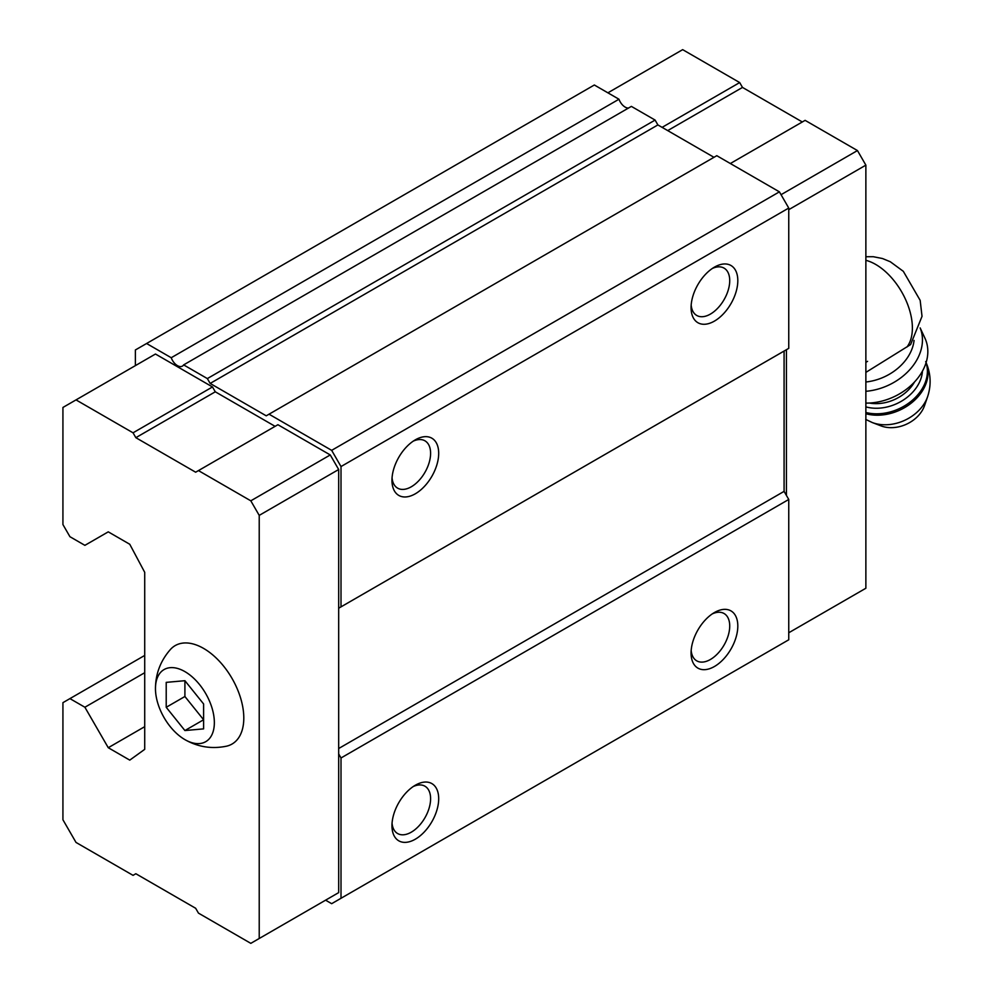 <?xml version="1.0" encoding="UTF-8"?>
<svg xmlns="http://www.w3.org/2000/svg" width="993" height="993" viewBox="0 0 993 993"><rect width="100%" height="100%" fill="white"/><g stroke="black" fill="none" stroke-linecap="round" stroke-linejoin="round"><path stroke-width="1.49" d="M203.602 728.874L203.602 703.95L184.909 680.701L166.216 682.365L166.216 707.289L184.909 730.55L203.602 728.874M184.909 739.624A41.644 24.043 -120 0 0 214.351 722.47A41.644 24.043 -120 0 0 184.648 671.467A41.644 24.043 -120 0 0 155.467 689.092A41.644 24.043 -120 0 0 184.512 739.388A41.644 24.043 -120 0 0 184.909 739.624M865.871 372.387L910.618 344.571L922.025 316.32L920.163 300.358L903.32 271.325L890.311 261.755L882.479 258.528L873.319 256.715L865.871 256.74M325.592 900.179L331.662 903.68L788.752 639.79L788.752 499.467L784.085 491.374L784.085 351.063L786.419 349.71L786.419 495.42M275.111 426.345L215.295 391.801L212.49 386.947L155.467 354.029L62.931 407.453L62.931 524.565L69.932 536.704L84.889 545.343L108.262 531.851L129.76 544.263L144.717 572.328L144.717 749.343L129.76 760.129L108.262 747.717L144.717 726.665M108.262 747.717L84.889 707.239L69.932 698.613L62.931 702.659L62.931 819.771L76.014 842.436L133.037 875.354L135.842 873.728L195.658 908.272L198.463 913.126L250.807 943.35L259.223 938.497L259.223 515.379L338.675 469.515L330.259 454.943L277.916 424.719L195.658 472.209L135.842 437.677L215.295 391.801M338.675 469.515L338.675 608.212L341.009 606.86L341.009 466.549L331.662 450.35L269.041 414.193L266.236 415.819L210.156 383.435L207.351 378.581L183.631 364.89L631.374 106.388L655.095 120.079L207.351 378.581M135.371 365.623L135.371 349.97L146.592 343.504L171.23 357.728A9.918 5.722 -120 0 0 182.389 366.119A9.918 5.722 -120 0 0 183.631 364.89M341.009 898.293L341.009 757.969L338.675 753.923L338.675 608.212L784.085 351.063M330.259 897.473L338.675 892.62L338.675 753.923M171.23 357.728L618.974 99.226A9.918 5.722 -120 0 0 628.445 108.076M618.974 99.226L594.335 85.001L146.592 343.504M84.889 707.239L144.717 672.708M69.932 698.613L144.717 655.43M714.439 666.502A33.042 19.078 -60 0 1 691.078 653.009A33.042 19.078 -60 0 1 714.439 612.532A33.042 19.078 -60 0 1 737.811 626.024A33.042 19.078 -60 0 1 714.439 666.502M415.322 839.197A33.042 19.078 -60 0 1 391.962 825.704A33.042 19.078 -60 0 1 415.322 785.227A33.042 19.078 -60 0 1 438.695 798.72A33.042 19.078 -60 0 1 415.322 839.197M341.009 757.969L788.752 499.467M338.675 748.523L784.085 491.374M341.009 606.86L788.752 348.357L788.752 208.046L779.406 191.848L716.785 155.69L269.041 414.193M415.322 493.794A33.042 19.078 -60 0 1 391.962 480.302A33.042 19.078 -60 0 1 415.322 439.837A33.042 19.078 -60 0 1 438.695 453.329A33.042 19.078 -60 0 1 415.322 493.794M714.439 321.099A33.042 19.078 -60 0 1 691.078 307.619A33.042 19.078 -60 0 1 714.439 267.142A33.042 19.078 -60 0 1 737.811 280.634A33.042 19.078 -60 0 1 714.439 321.099M341.009 466.549L788.752 208.046M331.662 450.35L779.406 191.848M713.979 157.316L657.887 124.932L655.095 120.079M210.156 383.435L657.887 124.932M712.329 268.47A27.32 15.776 -60 0 1 724.058 268.122A27.32 15.776 -60 0 1 728.254 290.018A27.32 15.776 -60 0 1 710.392 314.098A27.32 15.776 -60 0 1 696.738 315.451A27.32 15.776 -60 0 1 691.178 305.112M413.212 441.165A27.32 15.776 -60 0 1 424.942 440.818A27.32 15.776 -60 0 1 429.125 462.713A27.32 15.776 -60 0 1 411.276 486.793A27.32 15.776 -60 0 1 397.622 488.146A27.32 15.776 -60 0 1 392.049 477.807M413.212 786.555A27.32 15.776 -60 0 1 424.942 786.208A27.32 15.776 -60 0 1 429.125 808.103A27.32 15.776 -60 0 1 411.276 832.184A27.32 15.776 -60 0 1 397.622 833.537A27.32 15.776 -60 0 1 392.049 823.197M712.329 613.873A27.32 15.776 -60 0 1 724.058 613.513A27.32 15.776 -60 0 1 728.254 635.408A27.32 15.776 -60 0 1 710.392 659.489A27.32 15.776 -60 0 1 696.738 660.841A27.32 15.776 -60 0 1 691.178 650.502M259.223 515.379L250.807 500.82L330.259 454.943M250.807 500.82L198.463 470.595M135.842 437.677L133.037 432.811L212.49 386.947M133.037 432.811L76.014 399.894M259.223 938.497L338.675 892.62M184.512 739.388L185.108 739.735C197.967 747.009 211.732 749.169 226.392 746.215A56.837 32.819 -120 0 0 232.027 678.418A56.837 32.819 -120 0 0 170.498 649.397C160.444 660.829 155.442 674.061 155.467 689.092M788.752 632.764L865.871 588.241L865.871 165.136L788.752 209.66M865.871 165.136L857.455 150.564L781.044 194.69M857.455 150.564L805.112 120.352L730.339 163.522M802.307 121.965L742.491 87.421L667.706 130.604M742.491 87.421L739.686 82.568L662.095 127.365M739.686 82.568L682.663 49.65L607.89 92.821M867.584 361.34L865.871 362.321M865.871 381.995A46.261 35.028 -25 0 0 914.056 340.438M927.611 396.679A37.858 28.66 -25 0 1 872.226 422.521L881.039 425.898A29.74 22.516 -25 0 0 924.545 405.591L927.611 396.679C931.496 384.8 930.851 373.107 925.662 361.601M865.871 403.121A52.877 40.03 -25 0 0 915.012 381.436A52.877 40.03 -25 0 0 924.93 338.154L920.151 327.913A52.877 40.03 -25 0 1 865.871 391.304M184.909 680.701L184.909 696.503L203.602 719.751L184.909 730.55M166.216 707.289L184.909 696.503M906.932 347.054A51.884 29.951 -120 0 0 905.008 298.26A51.884 29.951 -120 0 0 865.871 260.315M865.871 413.721A43.618 33.03 -25 0 0 912.716 401.917A43.618 33.03 -25 0 0 926.109 362.594M865.871 412.492A43.618 33.03 -25 0 0 911.512 400.973A43.618 33.03 -25 0 0 926.047 362.78M865.871 406.882A39.658 30.026 -25 0 0 922.447 371.121M869.359 403.034A36.356 27.519 -25 0 0 914.528 381.97M872.226 422.521L865.722 419.418"/></g></svg>
